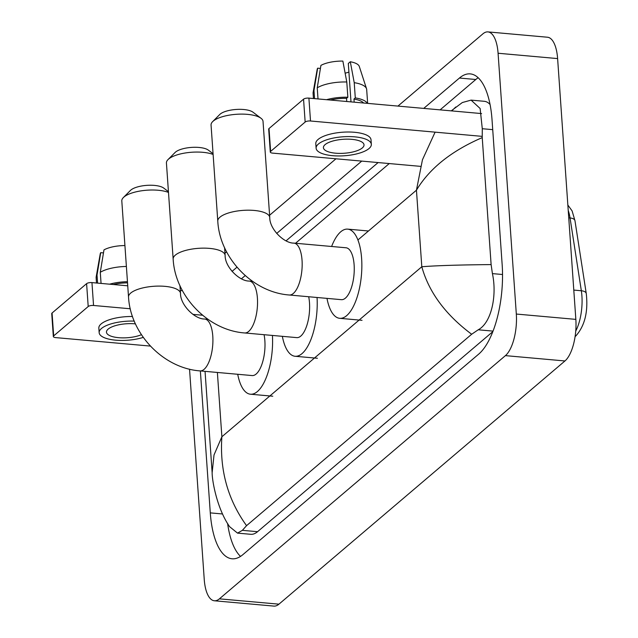 <?xml version="1.0" encoding="UTF-8"?>
<svg xmlns="http://www.w3.org/2000/svg" width="638" height="638" viewBox="0 0 638 638"><rect width="100%" height="100%" fill="white"/><g stroke="black" fill="none" stroke-linecap="round" stroke-linejoin="round"><path stroke-width="0.96" d="M397.937 106.091L482.918 33.83A32.562 12.935 95.1 0 1 487.95 31.9L547.484 37.227A32.562 12.935 95.1 0 1 557.612 58.584L575.843 319.375A32.562 12.935 95.1 0 1 564.949 360.964L278.934 604.17A32.562 12.935 95.1 0 1 273.901 606.1L214.368 600.773A32.562 12.935 95.1 0 1 204.24 579.416L189.542 369.171M487.95 31.9A32.562 12.935 95.1 0 1 498.079 53.249L516.317 314.048A32.562 12.935 95.1 0 1 505.416 355.629L219.408 598.843A32.562 12.935 95.1 0 1 214.368 600.773M224.967 253.174L226.586 251.803M269.595 215.229L335.963 158.79M200.364 370.933L210.285 512.88A70.005 27.801 -84.9 0 0 232.065 558.784A70.005 27.801 -84.9 0 0 242.887 554.637L478.739 354.082A70.005 27.801 -84.9 0 0 502.162 264.682L492.034 119.792A70.005 27.801 -84.9 0 0 470.262 73.888A70.005 27.801 -84.9 0 0 459.432 78.035L423.728 108.396M361.754 161.095L276.677 233.444M236.985 267.194L232.041 271.397M227.599 523.431A70.005 27.801 -84.9 0 0 240.526 556.4M478.165 77.732A70.005 27.801 -84.9 0 0 475.804 79.503L440.1 109.864M378.127 162.562L286.087 240.821M245.223 275.576L241.459 278.774M490.072 104.528A43.958 17.457 -84.9 0 0 484.306 101.298L471.083 100.118L480.135 108.5L482.28 128.716L482.232 137.617L491.116 264.587L492.416 273.606C497.161 295.498 491.483 322.804 478.221 329.79L471.657 334.248C445.444 314.638 428.832 292.14 421.806 266.748C436.209 265.599 459.312 264.882 491.116 264.587M205.053 371.356L212.143 472.686L214.017 454.958L221.88 436.759C219.592 470.07 227.814 499.706 246.555 525.664L242.376 530.337L237.527 533.121L250.758 534.301A43.958 17.457 -84.9 0 0 257.553 531.701L492.831 331.632M250.909 281.206L251.563 280.648M295.538 243.253L389.26 163.559M451.233 110.86L462.327 102.543L471.083 100.118M246.555 525.664L471.657 334.248M237.527 533.121L229.632 526.693C217.151 509.044 212.071 480.877 212.143 472.686M482.232 137.617C451.441 150.911 429.51 168.432 416.447 190.188L422.452 159.771L435.1 132.146M451.712 110.9L455.771 107.001M53.329 336.513L51.734 313.633A4.067 1.396 -4 0 1 52.069 313.019L53.672 335.891A4.067 1.396 176 0 0 53.329 336.513A4.067 1.396 176 0 0 55.761 337.614L150.401 346.083M86.601 283.655A4.067 1.396 -4 0 1 91.952 282.602L93.547 305.474A4.067 1.396 176 0 0 88.203 306.527L86.601 283.655L52.069 313.019M182.46 290.705L180.291 290.513M127.736 285.808L91.952 282.602M88.203 306.527L53.672 335.891M93.547 305.474L130.288 308.768M192.899 314.375L202.597 315.244M135.455 323.881A20.352 6.994 176 0 0 108.165 329.088A20.352 6.994 176 0 0 106.466 332.175A20.352 6.994 176 0 0 119.426 337.749A20.352 6.994 176 0 0 141.437 334.703M127.528 282.841A23.606 8.119 176 0 0 113.309 284.516M132.505 316.504A27.681 9.514 176 0 0 101.147 323.913A27.681 9.514 176 0 0 98.834 328.115L99.161 332.685A27.681 9.514 176 0 0 114.673 340.078A27.681 9.514 176 0 0 143.271 337.382M134.251 321.113A27.681 9.514 176 0 0 101.466 328.49A27.681 9.514 176 0 0 99.161 332.685M127.448 281.709A26.86 9.235 176 0 0 109.6 284.181M126.388 266.461A26.86 9.235 176 0 0 100.286 272.29L103.97 249.889A21.166 7.273 176 0 1 124.928 245.566M101.059 283.416L100.286 272.29M103.476 252.903L100.716 252.664L97.024 275.066L97.59 283.105M97.024 275.066A26.86 9.235 176 0 0 96.171 276.932A26.86 9.235 176 0 0 96.131 277.729L96.498 283.009M100.716 252.664A21.166 7.273 176 0 0 100.246 253.828L96.171 276.932M168.488 192.421A26.046 8.956 176 0 0 123.979 196.99A26.046 8.956 176 0 0 123.381 197.541L130.471 190.411A17.912 6.157 -4 0 1 130.886 190.036A17.912 6.157 -4 0 1 147.378 185.323A17.912 6.157 -4 0 1 163.727 188.09L168.44 191.655M207.94 319.303L204.678 319.016A26.046 10.344 -84.9 0 1 212.781 336.09A26.046 10.344 -84.9 0 1 204.064 369.362A26.046 10.344 -84.9 0 1 200.029 370.901L252.122 375.567A26.046 10.344 -84.9 0 0 264.866 340.756A26.046 10.344 -84.9 0 0 264.06 334.695M272.426 335.436A44.772 17.784 95.1 0 1 250.455 394.212A44.772 17.784 95.1 0 1 237.719 374.275M123.381 197.541A26.046 8.956 176 0 0 121.802 200.938L128.525 297.021A26.046 8.956 -4 0 1 130.694 293.073A26.046 8.956 -4 0 1 159.532 286.095A26.046 8.956 -4 0 1 180.498 293.392L179.956 285.649M213.116 154.468A26.046 8.956 176 0 0 168.607 159.045A26.046 8.956 176 0 0 168.009 159.596L175.107 152.466A17.912 6.157 -4 0 1 175.514 152.083A17.912 6.157 -4 0 1 192.006 147.37A17.912 6.157 -4 0 1 208.355 150.137L213.068 153.71M252.568 281.358L249.306 281.063A26.046 10.344 -84.9 0 1 257.409 298.145A26.046 10.344 -84.9 0 1 248.692 331.409A26.046 10.344 -84.9 0 1 244.665 332.956L296.75 337.622A26.046 10.344 -84.9 0 0 309.494 302.811A26.046 10.344 -84.9 0 0 308.688 296.742M317.054 297.491A44.772 17.784 95.1 0 1 295.083 356.267A44.772 17.784 95.1 0 1 282.347 336.33M168.009 159.596A26.046 8.956 176 0 0 166.43 162.993L173.153 259.076A26.046 8.956 -4 0 1 175.322 255.128A26.046 8.956 -4 0 1 204.16 248.142A26.046 8.956 -4 0 1 225.126 255.439L224.584 247.696M212.637 121.643L219.735 114.513A17.912 6.157 -4 0 1 220.142 114.13A17.912 6.157 -4 0 1 236.634 109.425A17.912 6.157 -4 0 1 252.983 112.184L260.998 118.261A26.046 8.956 176 0 0 237.224 114.242A26.046 8.956 176 0 0 213.236 121.092A26.046 8.956 176 0 0 212.637 121.643A26.046 8.956 176 0 0 211.058 125.04L217.781 221.123A26.046 8.956 -4 0 1 219.951 217.175A26.046 8.956 -4 0 1 248.788 210.189A26.046 8.956 -4 0 1 269.754 217.494L263.031 121.411A26.046 8.956 176 0 0 260.998 118.261M293.935 243.11A26.046 10.344 -84.9 0 1 302.037 260.192A26.046 10.344 -84.9 0 1 293.32 293.464A26.046 10.344 -84.9 0 1 289.293 295.003L341.378 299.669A26.046 10.344 -84.9 0 0 354.122 264.858A26.046 10.344 -84.9 0 0 346.027 247.775L293.935 243.11C283.966 243.389 269.499 228.898 269.754 217.494M331.616 246.483A44.772 17.784 95.1 0 1 347.694 229.13A44.772 17.784 95.1 0 1 361.618 258.486A44.772 17.784 95.1 0 1 339.711 318.314A44.772 17.784 95.1 0 1 326.975 298.377M270.281 152.027L268.686 129.147A4.067 1.396 -4 0 1 269.021 128.533L270.624 151.405A4.067 1.396 176 0 0 270.281 152.027A4.067 1.396 176 0 0 272.713 153.128L420.522 166.358M303.552 99.169A4.067 1.396 -4 0 1 308.904 98.116L310.507 120.997A4.067 1.396 176 0 0 305.155 122.049L303.552 99.169L269.021 128.533M481.594 113.58L308.904 98.116M305.155 122.049L270.624 151.405M310.507 120.997L482.161 136.365M325.117 144.603A20.352 6.994 176 0 0 323.418 147.689A20.352 6.994 176 0 0 339.799 153.391A20.352 6.994 176 0 0 362.32 147.936A20.352 6.994 176 0 0 364.019 144.85A20.352 6.994 176 0 0 347.638 139.148A20.352 6.994 176 0 0 325.117 144.603M345.134 73.155A16.277 5.598 176 0 0 348.914 72.078M363.62 103.013A23.606 8.119 176 0 0 353.97 99.042L355.294 97.917L354.226 82.669L350.31 61.758L348.308 63.457L350.996 101.889M354.194 102.168L353.97 99.042M346.785 81.999A26.86 9.235 176 0 0 317.238 87.813L320.922 65.403A21.166 7.273 176 0 1 342.869 61.088L346.785 81.999L347.854 97.247L346.53 98.372L346.753 101.506M346.53 98.372A23.606 8.119 176 0 0 330.261 100.03M371.332 144.34L371.013 139.77A27.681 9.514 176 0 0 348.731 132.01A27.681 9.514 176 0 0 318.099 139.435A27.681 9.514 176 0 0 315.786 143.63L316.113 148.199A27.681 9.514 176 0 0 338.387 155.959A27.681 9.514 176 0 0 369.019 148.534A27.681 9.514 176 0 0 371.332 144.34A27.681 9.514 176 0 0 349.05 136.588A27.681 9.514 176 0 0 318.418 144.005A27.681 9.514 176 0 0 316.113 148.199M367.329 103.348A26.86 9.235 176 0 0 355.294 97.917M347.854 97.247A26.86 9.235 176 0 0 326.552 99.695M367.647 103.38L366.675 89.495A26.86 9.235 176 0 0 366.523 88.714A26.86 9.235 176 0 0 354.226 82.669M318.011 98.93L317.238 87.813M366.523 88.714L359.274 66.4A21.166 7.273 176 0 0 350.31 61.758M320.428 68.425L317.668 68.178L313.976 90.58L314.542 98.619M313.976 90.58A26.86 9.235 176 0 0 313.122 92.446A26.86 9.235 176 0 0 313.083 93.244L313.449 98.523M317.668 68.178A21.166 7.273 176 0 0 317.198 69.343L313.122 92.446M567.852 205.029L572.111 210.923L574.974 220.756A8.142 3.956 171.2 0 0 570.045 217.957A32.562 12.935 -84.9 0 0 568.227 210.468M574.974 220.756L586.266 293.56A8.142 3.956 171.2 0 0 581.338 290.753L570.045 217.957L568.745 217.837M575.739 331.09A32.562 12.935 -84.9 0 0 581.338 290.753L573.793 290.083M586.266 293.56C588.292 311.783 584.783 325.946 575.747 336.043A8.142 6.93 -130.4 0 1 575.109 336.521M217.383 372.456L221.88 436.759L421.806 266.748L416.447 190.188L357.91 239.968M505.416 355.629L564.949 360.964M516.317 314.048L575.843 319.375M498.079 53.249L557.612 58.584M219.408 598.843L278.934 604.17M222.59 513.981L210.285 512.88M475.804 79.503L459.432 78.035M492.719 129.65L482.28 128.716M502.537 274.515L492.416 273.606M493.03 331.114L478.221 329.79M257.553 531.701L242.376 530.337M575.747 336.043L575.093 336.601M200.029 370.901C163.408 368.278 130.447 334.001 128.525 297.021M250.455 394.212L272.777 396.214M204.678 319.016C194.71 319.287 180.243 304.797 180.498 293.392M244.665 332.956C208.036 330.332 175.075 296.048 173.153 259.076M295.083 356.267L317.405 358.261M249.306 281.063C239.338 281.342 224.871 266.851 225.126 255.439M289.293 295.003C252.664 292.379 219.703 258.095 217.781 221.123M339.711 318.314L362.033 320.316M347.694 229.13L368.469 230.988"/></g></svg>
